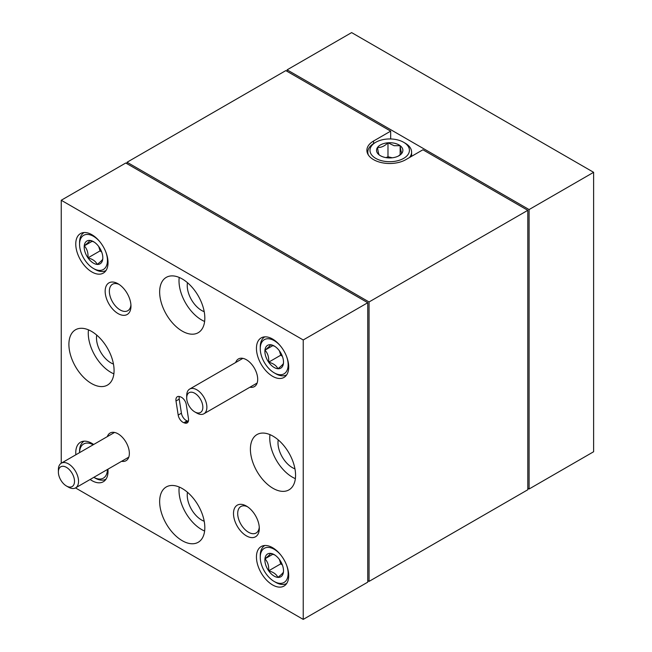 <?xml version="1.0" encoding="UTF-8"?>
<svg xmlns="http://www.w3.org/2000/svg" width="652" height="652" viewBox="0 0 652 652"><rect width="100%" height="100%" fill="white"/><g stroke="black" fill="none" stroke-linecap="round" stroke-linejoin="round"><path stroke-width="0.98" d="M191.851 409.578A11.41 6.585 -120 0 0 194.777 411.901A11.41 6.585 -120 0 0 202.707 408.885A11.41 6.585 -120 0 0 197.703 395.593A11.41 6.585 -120 0 0 186.708 397.932A11.41 6.585 -120 0 0 191.851 409.578M186.708 397.932L186.708 395.601A14.262 8.231 60 0 1 189.667 389.073A14.262 8.231 60 0 1 200.457 392.683A14.262 8.231 60 0 1 203.921 413.767A14.262 8.231 60 0 1 196.798 413.066L194.777 411.901M63.513 483.67A11.41 6.585 -120 0 0 66.439 485.993A11.41 6.585 -120 0 0 74.369 482.977A11.41 6.585 -120 0 0 69.373 469.693A11.41 6.585 -120 0 0 58.378 472.024A11.41 6.585 -120 0 0 63.513 483.67M58.378 472.024L58.378 469.693A14.262 8.231 60 0 1 61.329 463.164A14.262 8.231 60 0 1 72.119 466.783A14.262 8.231 60 0 1 75.591 487.867A14.262 8.231 60 0 1 68.46 487.158L66.439 485.993M280.702 554.901A19.715 11.377 -120 0 0 275.772 550.296A19.715 11.377 -120 0 0 260.254 557.33A19.715 11.377 -120 0 0 272.618 580.459A19.715 11.377 -120 0 0 274.19 581.47A19.715 11.377 -120 0 0 286.521 564.974M260.254 557.33L260.254 555.545A21.899 12.649 60 0 1 264.793 545.512A21.899 12.649 60 0 1 264.826 545.496L264.793 545.512M275.242 555.3A13.17 7.604 -120 0 0 274.19 554.624A13.17 7.604 -120 0 0 270.474 553.369A13.17 7.604 -120 0 0 264.94 558.821A13.17 7.604 -120 0 0 268.657 570.826A13.17 7.604 -120 0 0 277.907 577.387A13.17 7.604 -120 0 0 283.449 571.934A13.17 7.604 -120 0 0 283.506 570.753A13.17 7.604 -120 0 0 279.732 559.929A13.17 7.604 -120 0 0 275.242 555.3M274.794 554.991L270.474 553.369C270.27 554.233 268.428 556.05 264.94 558.821C267.793 561.853 269.031 565.854 268.657 570.826C273.359 572.073 276.448 574.265 277.907 577.387C281.362 574.648 283.212 572.831 283.449 571.934M100.017 241.941A19.715 11.377 -120 0 0 95.078 237.336A19.715 11.377 -120 0 0 79.568 244.37L79.568 242.577A21.899 12.649 60 0 1 84.1 232.552A21.899 12.649 60 0 1 84.132 232.536L84.1 232.552M79.568 244.37A19.715 11.377 -120 0 0 91.932 267.499A19.715 11.377 -120 0 0 93.505 268.51A19.715 11.377 -120 0 0 105.828 252.014M94.556 242.34A13.17 7.604 -120 0 0 93.505 241.664A13.17 7.604 -120 0 0 89.789 240.409C89.585 241.273 87.735 243.09 84.247 245.861C87.107 248.885 88.346 252.894 87.963 257.866C92.674 259.113 95.754 261.297 97.221 264.427C100.677 261.688 102.527 259.871 102.763 258.974A13.17 7.604 -120 0 0 102.82 257.793A13.17 7.604 -120 0 0 99.047 246.969A13.17 7.604 -120 0 0 94.556 242.34M94.1 242.031L89.789 240.409A13.17 7.604 -120 0 0 84.247 245.861A13.17 7.604 -120 0 0 87.963 257.866A13.17 7.604 -120 0 0 97.221 264.427A13.17 7.604 -120 0 0 102.763 258.974M93.179 444.778A19.715 11.377 -120 0 0 79.568 452.635L79.568 451.225A21.899 12.649 60 0 1 84.1 441.192A21.899 12.649 60 0 1 84.132 441.176L84.1 441.192M397.239 139.813A19.715 11.377 0 0 0 375.764 142.283A19.715 11.377 0 0 0 382.17 160.848A19.715 11.377 0 0 0 406.098 156.651A19.715 11.377 0 0 0 403.645 142.283A19.715 11.377 0 0 0 397.239 139.813M368.388 155.029A21.899 12.649 180 0 1 367.801 152.12A21.899 12.649 180 0 1 374.215 143.179L375.764 142.283M394.737 143.301A13.17 7.604 0 0 0 387.981 142.796A13.17 7.604 0 0 0 377.532 147.425A13.17 7.604 0 0 0 379.26 154.964A13.17 7.604 0 0 0 380.393 155.706A13.17 7.604 0 0 0 391.428 157.874A13.17 7.604 0 0 0 399.016 155.706A13.17 7.604 0 0 0 401.876 153.236A13.17 7.604 0 0 0 400.149 145.698A13.17 7.604 0 0 0 394.737 143.301M398.405 156.04L401.876 153.236C401.306 152.625 400.727 150.107 400.149 145.698L394.069 145.689L387.981 142.796C384.525 146.203 381.045 147.743 377.532 147.425C378.103 151.794 378.673 154.304 379.26 154.964M280.702 346.261A19.715 11.377 -120 0 0 275.772 341.656A19.715 11.377 -120 0 0 260.254 348.69L260.254 346.897A21.899 12.649 60 0 1 264.793 336.872A21.899 12.649 60 0 1 264.826 336.856L264.793 336.872M260.254 348.69A19.715 11.377 -120 0 0 272.618 371.819A19.715 11.377 -120 0 0 274.19 372.83A19.715 11.377 -120 0 0 286.521 356.334M275.242 346.66A13.17 7.604 -120 0 0 274.19 345.984A13.17 7.604 -120 0 0 270.474 344.729C270.27 345.593 268.428 347.41 264.94 350.181C267.793 353.205 269.031 357.206 268.657 362.186C273.359 363.433 276.448 365.617 277.907 368.747C281.362 366 283.212 364.191 283.449 363.294A13.17 7.604 -120 0 0 283.506 362.113A13.17 7.604 -120 0 0 279.732 351.289A13.17 7.604 -120 0 0 275.242 346.66M274.794 346.351L270.474 344.729A13.17 7.604 -120 0 0 264.94 350.181A13.17 7.604 -120 0 0 268.657 362.186A13.17 7.604 -120 0 0 277.907 368.747A13.17 7.604 -120 0 0 283.449 363.294M256.448 348.355A22.812 13.17 -120 0 0 266.407 371.314A22.812 13.17 -120 0 0 283.987 377.426A22.812 13.17 -120 0 0 288.714 366.978A22.812 13.17 -120 0 0 278.754 344.02A22.812 13.17 -120 0 0 261.175 337.907A22.812 13.17 -120 0 0 256.448 348.355M93.668 444.501A22.812 13.17 -120 0 0 80.481 442.227A22.812 13.17 -120 0 0 75.762 452.675A22.812 13.17 -120 0 0 75.86 454.778M90.115 479.481A22.812 13.17 -120 0 0 103.301 481.746A22.812 13.17 -120 0 0 108.028 471.306A22.812 13.17 -120 0 0 107.93 469.195M75.762 244.035A22.812 13.17 -120 0 0 85.722 266.994A22.812 13.17 -120 0 0 103.301 273.106A22.812 13.17 -120 0 0 108.028 262.658A22.812 13.17 -120 0 0 98.069 239.7A22.812 13.17 -120 0 0 80.481 233.587A22.812 13.17 -120 0 0 75.762 244.035M256.448 556.995A22.812 13.17 -120 0 0 266.407 579.954A22.812 13.17 -120 0 0 283.987 586.067A22.812 13.17 -120 0 0 288.714 575.626A22.812 13.17 -120 0 0 278.754 552.66A22.812 13.17 -120 0 0 261.175 546.547A22.812 13.17 -120 0 0 256.448 556.995M114.076 370.475A31.94 18.443 60 0 1 107.458 385.096A31.94 18.443 60 0 1 82.845 376.538A31.94 18.443 60 0 1 68.9 344.395A31.94 18.443 60 0 1 75.518 329.773A31.94 18.443 60 0 1 100.131 338.331A31.94 18.443 60 0 1 114.076 370.475M113.872 373.849A31.94 18.443 60 0 1 88.264 333.221A31.94 18.443 60 0 1 88.468 329.847M204.826 527.655A31.94 18.443 60 0 1 198.208 542.277A31.94 18.443 60 0 1 173.595 533.719A31.94 18.443 60 0 1 159.65 501.575A31.94 18.443 60 0 1 166.268 486.954A31.94 18.443 60 0 1 190.881 495.512A31.94 18.443 60 0 1 204.826 527.655M204.622 531.03A31.94 18.443 60 0 1 179.007 490.394A31.94 18.443 60 0 1 179.21 487.02M295.568 475.259A31.94 18.443 60 0 1 288.95 489.88A31.94 18.443 60 0 1 264.337 481.323A31.94 18.443 60 0 1 250.401 449.179A31.94 18.443 60 0 1 257.01 434.558A31.94 18.443 60 0 1 281.623 443.115A31.94 18.443 60 0 1 295.568 475.259M295.364 478.633A31.94 18.443 60 0 1 269.757 438.005A31.94 18.443 60 0 1 269.961 434.631M204.826 318.078A31.94 18.443 60 0 1 198.208 332.707A31.94 18.443 60 0 1 173.595 324.15A31.94 18.443 60 0 1 159.65 291.998A31.94 18.443 60 0 1 166.268 277.377A31.94 18.443 60 0 1 190.881 285.935A31.94 18.443 60 0 1 204.826 318.078M204.622 321.452A31.94 18.443 60 0 1 179.007 280.825A31.94 18.443 60 0 1 179.21 277.45M121.598 461.298A15.974 9.218 -120 0 0 129.357 453.393A15.974 9.218 -120 0 0 118.069 433.833A15.974 9.218 -120 0 0 107.344 436.604M249.936 387.207A15.974 9.218 -120 0 0 257.695 379.301A15.974 9.218 -120 0 0 246.407 359.741A15.974 9.218 -120 0 0 235.682 362.504M105.159 291.232A18.256 10.538 -120 0 0 118.069 313.588A18.256 10.538 -120 0 0 130.97 306.138A18.256 10.538 -120 0 0 118.069 283.783A18.256 10.538 -120 0 0 105.159 291.232M119.161 284.468A15.289 8.826 -120 0 0 112.519 284.239A15.289 8.826 -120 0 0 109.357 291.232A15.289 8.826 -120 0 0 116.032 306.619A15.289 8.826 -120 0 0 127.808 310.711A15.289 8.826 -120 0 0 130.93 304.843M233.497 513.515A18.256 10.538 -120 0 0 246.407 535.871A18.256 10.538 -120 0 0 259.309 528.422A18.256 10.538 -120 0 0 246.407 506.066A18.256 10.538 -120 0 0 233.497 513.515M247.499 506.751A15.289 8.826 -120 0 0 240.857 506.522A15.289 8.826 -120 0 0 237.695 513.515A15.289 8.826 -120 0 0 244.361 528.902A15.289 8.826 -120 0 0 256.146 533.002A15.289 8.826 -120 0 0 259.26 527.134M187.474 282.699A20.302 11.72 -120 0 0 187.238 285.576A20.302 11.72 -120 0 0 204.206 311.672M278.225 439.88A20.302 11.72 -120 0 0 277.988 442.757A20.302 11.72 -120 0 0 294.957 468.853M96.732 335.095A20.302 11.72 -120 0 0 96.488 337.972A20.302 11.72 -120 0 0 113.456 364.069M187.474 492.268A20.302 11.72 -120 0 0 187.238 495.145A20.302 11.72 -120 0 0 204.206 521.25M188.567 419.79A6.846 3.953 -120 0 0 188.477 418.649L186.285 404.59A6.846 3.953 -120 0 0 180.596 396.913L179.805 396.636A6.846 3.953 -120 0 0 177.32 396.734A6.846 3.953 -120 0 0 175.999 401.004L178.192 415.063A6.846 3.953 -120 0 0 183.88 422.74L184.671 423.018A6.846 3.953 -120 0 0 187.148 422.92A6.846 3.953 -120 0 0 188.567 419.79M179.341 396.506A6.846 3.953 -120 0 0 179.219 399.146L181.419 413.197A6.846 3.953 -120 0 0 187.1 420.882L187.898 421.159A6.846 3.953 -120 0 0 188.363 421.29M303.229 339.969L303.229 619.4L367.761 582.146L367.761 302.715L303.229 339.969L61.239 200.254L61.239 463.222M303.229 619.4L75.493 487.916M367.761 302.715L125.771 163L61.239 200.254M279.398 350.825L280.751 355.201L282.389 356.359M272.968 345.544L264.94 350.181M280.751 355.201L268.657 362.186M286.693 374.81L286.725 374.794A21.899 12.649 60 0 1 286.693 374.81A21.899 12.649 60 0 1 275.739 373.726L274.19 372.83M593.622 172.315L593.622 451.746L529.09 489L529.09 209.569L593.622 172.315L351.632 32.6L287.1 69.854L529.09 209.569M287.1 71.345L287.1 69.854M527.802 488.258L529.09 489M403.645 142.283L405.194 143.179A21.899 12.649 180 0 1 411.608 152.12A21.899 12.649 180 0 1 409.505 157.531M392.276 157.792L387.981 156.765L386.017 157.629M400.149 154.768L400.149 145.698M387.981 156.765L387.981 142.796M390.67 138.966L390.67 131.142L373.572 141.019A22.812 13.17 0 0 0 366.889 150.335A22.812 13.17 0 0 0 380.972 162.503A22.812 13.17 0 0 0 405.837 159.642L422.936 149.773L527.802 210.319L369.056 301.966L127.058 162.25L127.058 163.742M127.058 162.25L285.812 70.603L390.67 131.142M367.761 580.655L369.056 581.397L527.802 489.75L527.802 210.319M369.056 581.397L369.056 301.966M93.831 477.337A19.715 11.377 -120 0 0 107.441 469.481M106.007 479.13L106.04 479.114A21.899 12.649 60 0 1 106.007 479.13A21.899 12.649 60 0 1 95.053 478.046L93.823 477.337M98.713 246.505L100.066 250.881L101.704 252.039M92.282 241.224L84.247 245.861M100.066 250.881L87.963 257.866M106.007 270.49L106.04 270.474A21.899 12.649 60 0 1 106.007 270.49A21.899 12.649 60 0 1 95.053 269.406L93.505 268.51M286.693 583.45L286.725 583.434A21.899 12.649 60 0 1 286.693 583.45A21.899 12.649 60 0 1 275.739 582.366L274.19 581.47M279.398 559.465L280.751 563.841L282.389 564.999M272.968 554.184L264.94 558.821M280.751 563.841L268.657 570.826M187.898 421.159L184.671 423.018M187.1 420.882L183.88 422.74M181.419 413.197L178.192 415.063M179.219 399.146L175.999 401.004M373.572 143.57L373.572 141.019M257.132 383.05L203.921 413.767M242.87 358.355L189.667 389.073M128.794 457.15L75.591 487.867M114.532 432.447L61.329 463.164M367.801 152.12L367.801 154.019M411.608 152.12L411.608 156.317"/></g></svg>
